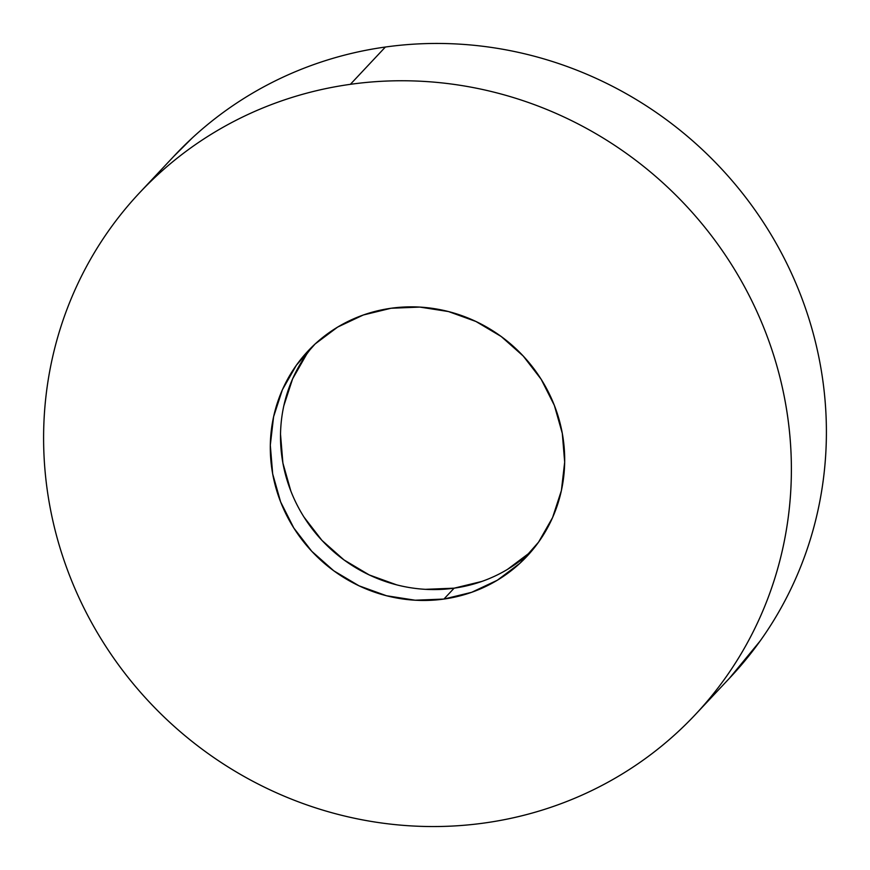 <?xml version="1.0" encoding="UTF-8"?>
<svg xmlns="http://www.w3.org/2000/svg" width="870" height="870" viewBox="0 0 870 870"><rect width="100%" height="100%" fill="white"/><g stroke="black" fill="none" stroke-linecap="round" stroke-linejoin="round"><path stroke-width="1.3" d="M696.544 713.313L730.43 677.208A381.169 365.454 -136.8 0 0 778.954 248.374A381.169 365.454 -136.8 0 0 385.388 47.023L350.371 84.325A381.169 365.454 43.2 0 1 743.937 285.675A381.169 365.454 43.2 0 1 695.413 714.509A381.169 365.454 43.2 0 1 484.612 822.976A381.169 365.454 43.2 0 1 91.045 621.626A381.169 365.454 43.2 0 1 139.57 192.792A381.169 365.454 43.2 0 1 350.371 84.325L385.388 47.023C361.235 50.395 337.745 56.115 314.918 64.162C292.092 72.21 270.363 82.432 249.744 94.83C229.114 107.238 209.985 121.582 192.346 137.862L173.456 156.687M443.917 599.06A150.064 143.887 43.2 0 1 288.971 519.781A150.064 143.887 43.2 0 1 308.078 350.958A150.064 143.887 43.2 0 1 391.065 308.252A150.064 143.887 43.2 0 1 546.012 387.52A150.064 143.887 43.2 0 1 526.915 556.354A150.064 143.887 43.2 0 1 443.917 599.06L454.129 588.174L443.917 599.06L471.66 592.307L497.325 580.236L519.912 563.292L538.573 542.14L552.58 517.585L561.389 490.571L564.673 462.144L562.303 433.38L554.364 405.409L541.173 379.287L523.218 356.015L501.207 336.505L475.977 321.498L448.496 311.558L419.829 307.088L391.065 308.252L363.323 314.994L337.658 327.076L315.07 344.009L296.409 365.172L282.402 389.727L273.593 416.73L270.309 445.168L272.68 473.922L280.618 501.903L293.821 528.025L311.764 551.286L333.775 570.807L359.016 585.814L386.487 595.743L415.153 600.213L443.917 599.06M313.33 345.651A150.064 143.887 -136.8 0 0 301.085 512.278A150.064 143.887 -136.8 0 0 454.129 588.174L425.376 589.338M396.698 584.868L369.228 574.929L343.998 559.921L321.976 540.411L304.032 517.139M290.83 491.017L282.891 463.036L280.521 434.282M283.805 405.855L292.614 378.841L306.621 354.286M530.124 552.406L507.536 569.35M481.871 581.432L454.129 588.174A150.064 143.887 -136.8 0 0 531.874 550.775M729.375 678.339L760.054 641.103C774.017 621.561 785.871 600.768 795.626 578.724C805.381 556.691 812.841 533.821 818.017 510.124C823.183 486.417 825.967 462.351 826.359 437.904C826.739 413.467 824.738 389.118 820.323 364.867C815.919 340.616 809.198 316.93 800.161 293.799C791.135 270.679 779.955 248.559 766.644 227.451C753.333 206.331 738.13 186.637 721.045 168.356C703.971 150.064 685.332 133.545 665.137 118.788C644.942 104.03 623.583 91.317 601.05 80.66C578.517 70.002 555.256 61.585 531.255 55.43C507.253 49.275 482.98 45.49 458.436 44.076C433.891 42.652 409.542 43.641 385.388 47.023A381.169 365.454 -136.8 0 0 174.587 155.491L140.625 191.661M484.612 822.976C460.458 826.359 436.109 827.348 411.564 825.924C387.019 824.51 362.746 820.725 338.745 814.57C314.744 808.415 291.483 799.998 268.95 789.34C246.417 778.683 225.058 765.97 204.863 751.212C184.668 736.455 166.029 719.936 148.955 701.644C131.87 683.363 116.667 663.669 103.356 642.549C90.045 621.441 78.865 599.321 69.839 576.201C60.802 553.07 54.081 529.384 49.677 505.133C45.262 480.882 43.261 456.532 43.641 432.096C44.033 407.649 46.817 383.583 51.982 359.875C57.159 336.179 64.619 313.309 74.374 291.276C84.129 269.232 95.983 248.439 109.946 228.897C123.91 209.365 139.7 191.454 157.339 175.174C174.968 158.884 194.097 144.54 214.727 132.142C235.346 119.734 257.074 109.511 279.901 101.464C302.738 93.416 326.217 87.707 350.371 84.325C374.524 80.943 398.873 79.964 423.418 81.378C447.974 82.791 472.247 86.576 496.237 92.742C520.238 98.897 543.511 107.304 566.033 117.961C588.566 128.629 609.924 141.342 630.119 156.1C650.314 170.857 668.954 187.376 686.038 205.657C703.112 223.949 718.315 243.643 731.626 264.752C744.937 285.86 756.117 307.98 765.154 331.111C774.18 354.231 780.901 377.917 785.316 402.168C789.721 426.42 791.733 450.769 791.341 475.216C790.95 499.652 788.166 523.729 783 547.426C777.823 571.122 770.363 593.992 760.608 616.036C750.854 638.08 739 658.862 725.036 678.404C711.084 697.947 695.282 715.858 677.654 732.138C660.015 748.418 640.885 762.762 620.256 775.17C599.637 787.567 577.908 797.79 555.082 805.837C532.255 813.885 508.765 819.605 484.612 822.976"/></g></svg>
